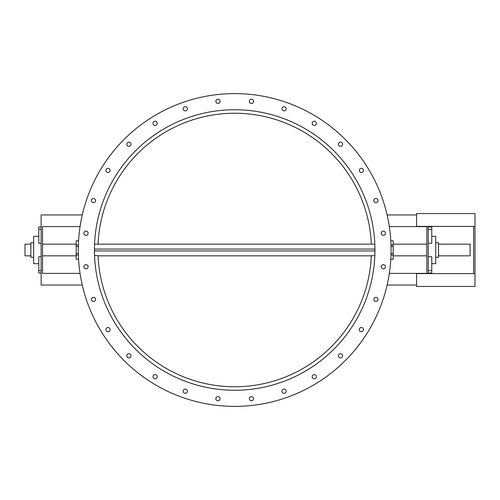 <?xml version="1.0" encoding="UTF-8"?>
<svg xmlns="http://www.w3.org/2000/svg" width="500" height="500" viewBox="0 0 500 500"><rect width="100%" height="100%" fill="white"/><g stroke="black" fill="none" stroke-linecap="round" stroke-linejoin="round"><path stroke-width="0.75" d="M374.831 250.938L94.55 250.938L94.55 249.062L374.831 249.062L374.831 250.938M438.531 244.156L470.094 244.156L470.094 255.844L438.531 255.844M416.556 286.469L416.556 273.612L475 273.612L475 286.469L416.556 286.469M416.556 226.388L416.556 213.531L475 213.531L475 226.388L416.556 226.388M475 226.388L475 273.612M473.6 273.612L473.6 226.388M428.244 226.388L428.244 273.612M416.556 214.938L387.094 214.938M389.319 273.375L426.844 273.375L426.844 226.625L389.319 226.625M416.556 285.062L387.094 285.062M30.844 255.844L25 255.844L25 244.156L30.844 244.156M374.837 244.387L374.95 250A140.262 140.262 0 0 1 164.556 371.469A140.262 140.262 0 0 1 164.556 128.531A140.262 140.262 0 0 1 374.95 250L374.837 255.613L371.319 255.769M371.325 255.613A136.756 136.756 0 0 1 234.688 386.756A136.756 136.756 0 0 1 98.05 255.613L94.544 255.613L94.431 250M94.531 255.4L94.55 255.844M33.65 257.244L30.844 257.244L30.844 242.756L33.65 242.756M38.794 263.675L33.65 263.675L33.65 236.325L38.794 236.325M41.131 243.294L38.794 243.294L38.794 226.975L41.131 226.975M41.131 273.025L38.794 273.025L38.794 256.706L41.131 256.706M80.056 226.625L42.531 226.625L42.531 273.375L80.056 273.375M82.281 285.062L41.131 285.062L41.131 214.938L82.281 214.938M98.062 244.156A136.756 136.756 0 0 1 234.688 113.244A136.756 136.756 0 0 1 371.319 244.156M78.569 259.231L76.194 259.231L76.194 253.506L78.338 253.506M76.194 253.506L76.194 246.494L78.338 246.494M76.194 246.494L76.194 240.769L78.569 240.769M431.756 236.325L435.725 236.325L435.725 263.675L431.756 263.675M390.806 240.769L393.181 240.769L393.181 259.231L390.806 259.231M435.725 242.756L438.531 242.756L438.531 257.244L435.725 257.244M428.244 226.975L431.756 226.975L431.756 243.294L428.244 243.294M428.244 256.706L431.756 256.706L431.756 273.025L428.244 273.025M393.181 253.506L391.037 253.506M393.181 246.494L391.037 246.494M215.888 101.8A2.106 2.106 0 0 1 218.556 99.319A2.106 2.106 0 0 1 219.369 102.875A2.106 2.106 0 0 1 215.888 101.8M183.381 109.7A2.106 2.106 0 0 1 185.431 106.688A2.106 2.106 0 0 1 187.013 109.969A2.106 2.106 0 0 1 183.381 109.7M153.444 124.631A2.106 2.106 0 0 1 154.775 121.244A2.106 2.106 0 0 1 157.05 124.087A2.106 2.106 0 0 1 153.444 124.631M127.587 145.856A2.106 2.106 0 0 1 128.131 142.25A2.106 2.106 0 0 1 130.981 144.525A2.106 2.106 0 0 1 127.587 145.856M107.094 172.3A2.106 2.106 0 0 1 106.825 168.663A2.106 2.106 0 0 1 110.106 170.244A2.106 2.106 0 0 1 107.094 172.3M93.006 202.638A2.106 2.106 0 0 1 91.931 199.156A2.106 2.106 0 0 1 95.481 199.969A2.106 2.106 0 0 1 93.006 202.638M86.019 235.35A2.106 2.106 0 0 1 84.194 232.2A2.106 2.106 0 0 1 87.844 232.2A2.106 2.106 0 0 1 86.019 235.35M86.487 268.8A2.106 2.106 0 0 1 84.006 266.131A2.106 2.106 0 0 1 87.562 265.319A2.106 2.106 0 0 1 86.487 268.8M94.388 301.306A2.106 2.106 0 0 1 91.375 299.256A2.106 2.106 0 0 1 94.656 297.675A2.106 2.106 0 0 1 94.388 301.306M109.319 331.244A2.106 2.106 0 0 1 105.931 329.913A2.106 2.106 0 0 1 108.781 327.638A2.106 2.106 0 0 1 109.319 331.244M130.544 357.1A2.106 2.106 0 0 1 126.938 356.556A2.106 2.106 0 0 1 129.213 353.713A2.106 2.106 0 0 1 130.544 357.1M156.988 377.594A2.106 2.106 0 0 1 153.35 377.863A2.106 2.106 0 0 1 154.931 374.581A2.106 2.106 0 0 1 156.988 377.594M187.325 391.681A2.106 2.106 0 0 1 183.844 392.756A2.106 2.106 0 0 1 184.656 389.206A2.106 2.106 0 0 1 187.325 391.681M220.044 398.669A2.106 2.106 0 0 1 216.887 400.494A2.106 2.106 0 0 1 216.887 396.85A2.106 2.106 0 0 1 220.044 398.669M253.487 398.2A2.106 2.106 0 0 1 250.819 400.681A2.106 2.106 0 0 1 250.006 397.125A2.106 2.106 0 0 1 253.487 398.2M286 390.3A2.106 2.106 0 0 1 283.944 393.312A2.106 2.106 0 0 1 282.362 390.031A2.106 2.106 0 0 1 286 390.3M315.931 375.369A2.106 2.106 0 0 1 314.6 378.756A2.106 2.106 0 0 1 312.325 375.913A2.106 2.106 0 0 1 315.931 375.369M341.788 354.144A2.106 2.106 0 0 1 341.25 357.75A2.106 2.106 0 0 1 338.4 355.475A2.106 2.106 0 0 1 341.788 354.144M362.281 327.7A2.106 2.106 0 0 1 362.55 331.337A2.106 2.106 0 0 1 359.269 329.756A2.106 2.106 0 0 1 362.281 327.7M376.369 297.362A2.106 2.106 0 0 1 377.444 300.844A2.106 2.106 0 0 1 373.894 300.031A2.106 2.106 0 0 1 376.369 297.362M383.356 264.65A2.106 2.106 0 0 1 385.181 267.8A2.106 2.106 0 0 1 381.538 267.8A2.106 2.106 0 0 1 383.356 264.65M382.887 231.2A2.106 2.106 0 0 1 385.369 233.869A2.106 2.106 0 0 1 381.819 234.681A2.106 2.106 0 0 1 382.887 231.2M374.988 198.694A2.106 2.106 0 0 1 378 200.744A2.106 2.106 0 0 1 374.719 202.325A2.106 2.106 0 0 1 374.988 198.694M360.056 168.756A2.106 2.106 0 0 1 363.45 170.087A2.106 2.106 0 0 1 360.6 172.362A2.106 2.106 0 0 1 360.056 168.756M338.831 142.9A2.106 2.106 0 0 1 342.438 143.444A2.106 2.106 0 0 1 340.163 146.287A2.106 2.106 0 0 1 338.831 142.9M312.387 122.406A2.106 2.106 0 0 1 316.025 122.137A2.106 2.106 0 0 1 314.444 125.419A2.106 2.106 0 0 1 312.387 122.406M282.05 108.319A2.106 2.106 0 0 1 285.531 107.244A2.106 2.106 0 0 1 284.719 110.794A2.106 2.106 0 0 1 282.05 108.319M249.338 101.331A2.106 2.106 0 0 1 252.494 99.506A2.106 2.106 0 0 1 252.494 103.15A2.106 2.106 0 0 1 249.338 101.331M78.3 250A156.387 156.387 0 0 0 312.881 385.438A156.387 156.387 0 0 0 312.881 114.562A156.387 156.387 0 0 0 78.3 250M41.131 270.644L38.794 270.644M41.131 229.356L38.794 229.356M76.194 255.012L78.381 255.012M76.194 244.988L78.381 244.988M428.244 270.644L431.756 270.644M428.244 229.356L431.756 229.356M393.181 255.012L391 255.012M393.181 244.988L391 244.988M42.531 255.844L76.194 255.844M42.531 244.156L76.194 244.156M426.844 244.156L393.181 244.156M426.844 255.844L393.181 255.844M374.825 244.156L94.55 244.156M371.319 255.844L98.062 255.844"/></g></svg>
